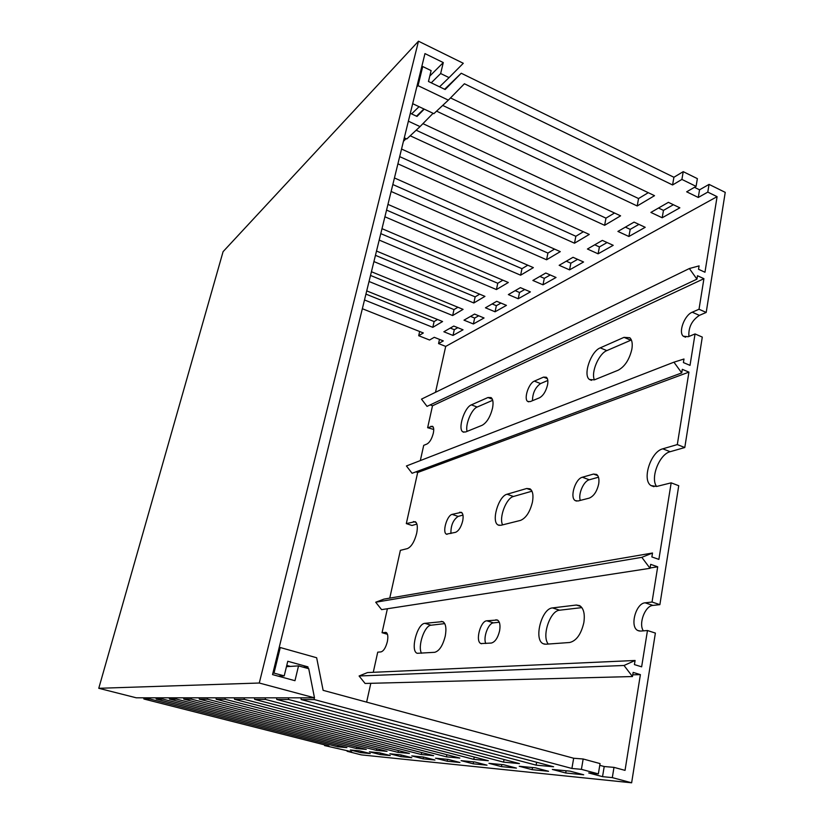 <?xml version="1.0" encoding="UTF-8"?>
<svg xmlns="http://www.w3.org/2000/svg" width="824" height="824" viewBox="0 0 824 824"><rect width="100%" height="100%" fill="white"/><g stroke="black" fill="none" stroke-linecap="round" stroke-linejoin="round"><path stroke-width="1.24" d="M259.282 683.024L418.479 41.2L223.077 251.67L98.767 688.298L259.282 683.024L314.49 697.825L308.732 668.707L298.535 665.885L294.971 680.696L272.538 674.599L424.968 53.601L443.281 62.573L440.655 73.532L449.07 77.611L463.294 63.283L418.479 41.2M98.767 688.298L136.31 697.815L314.49 697.825M449.07 77.611L439.563 86.819M419.056 106.687L411.609 113.908M443.281 62.573L429.778 76.086M431.251 82.822L440.655 73.532M298.535 665.885L286.453 666.668M416.892 524.074L411.969 525.485L406.314 523.601L415.214 521.664C417.397 523.188 417.881 527.082 416.666 533.334C414.451 541.739 411.372 546.827 407.417 548.599L400.371 550.35L389.752 598.121M387.476 634.305L382.058 632.708L386.085 632.441C387.877 633.553 388.289 636.643 387.332 641.69C385.745 647.705 383.623 651.115 380.956 651.908L377.732 652.165L373.262 672.312M433.723 429.459L427.635 427.708L432.548 426.276C433.795 427.244 434.042 429.582 433.3 433.28C431.838 438.811 429.747 442.385 427.017 443.992L423.711 445.351L420.322 460.575M445.259 636.077C442.818 645.625 439.305 651.032 434.701 652.309L417.222 653.298C409.992 651.166 417.109 623.552 424.885 623.335L442.787 621.595C445.794 623.469 446.618 628.3 445.259 636.077M462.707 520.871C461.11 527.123 458.721 530.934 455.559 532.325L446.443 534.158C442.055 532.417 446.948 515.381 452.118 514.372L461.409 512.322C463.098 513.527 463.531 516.37 462.707 520.871M492.515 408.199C490.28 416.923 486.829 422.619 482.164 425.277L465.601 431.982L462.933 431.9C457.505 429.263 464.345 407.386 471.38 404.852L487.963 397.518L491.083 397.59C493.061 399.197 493.535 402.73 492.515 408.199M631.874 349.16C629.402 359.573 624.839 366.587 618.165 370.223L594.372 379.864L589.49 379.514C582.722 375.208 590.818 351.405 600.243 347.862L624.026 337.346L629.804 337.747C632.049 339.859 632.739 343.67 631.874 349.16M598.667 484.079C596.895 491.578 593.733 496.264 589.181 498.139L578.057 500.982L575.276 500.621C569.518 497.655 575.276 478.723 582.383 477.23L593.507 474.058L596.628 474.449C598.718 476.097 599.409 479.311 598.667 484.079M583.845 622.625C581.116 634.243 576.398 640.866 569.672 642.493L545.828 644.224L543.356 643.781C533.365 640.094 541.512 608.37 552.502 607.916L576.347 605.032L579.602 605.599C583.67 608.246 585.081 613.921 583.845 622.625M499.602 630.803C497.84 637.972 495.08 642.051 491.331 643.05L480.979 643.575C475.046 641.618 480.351 620.977 486.799 620.802L497.387 619.998C499.787 621.512 500.529 625.107 499.602 630.803M532.459 501.991C530.007 511.962 526.011 518.1 520.49 520.408L500.879 525.3L498.139 525.001C490.95 521.829 498.469 496.027 507.079 494.225L526.711 488.498L530.038 488.838C532.788 490.877 533.591 495.265 532.459 501.991M547.548 384.88C545.941 391.379 543.243 395.685 539.483 397.817L530.296 401.587L527.741 401.463C523.498 399.094 528.678 383.17 534.354 381.121L543.541 377.114L546.343 377.238C547.826 378.494 548.228 381.048 547.548 384.88M640.392 674.629L633.151 672.405L632.471 676.545L624.026 665.483L635.088 660.477L634.418 664.597L641.639 666.832L647.468 630.525L655.379 633.079L631.637 782.8L612.314 777.619L613.983 767.371L625.035 770.368L640.392 674.629L632.75 674.846M366.628 702.13L370.81 683.302M647.468 630.525L640.567 631.081L637.827 630.525C629.495 626.889 635.788 603.209 645.151 602.818L652.041 602.035L657.696 566.799L650.085 567.973M382.058 632.708L387.383 608.74M657.696 566.799L650.672 564.358L650.033 568.303L641.824 557.343L652.515 553.017L651.877 556.942L658.881 559.393L671.169 482.843L656.615 486.469L651.022 485.583C641.628 480.001 650.744 451.552 662.784 448.822L677.307 444.579L688.936 372.118L417.675 472.502L415.863 471.874M406.314 523.601L417.675 472.502M688.936 372.118L682.313 369.327L681.726 372.912L673.939 362.179L683.982 359.007L683.405 362.57L690.018 365.372L695.054 333.936L688.267 336.728L683.302 336.223C678.152 332.247 684.517 315.118 692.242 312.203L699.02 309.247L703.923 278.677L432.507 405.779L430.19 404.903M427.635 427.708L432.507 405.779M694.457 187.316L699.545 189.808L709.052 184.391L725.233 192.363L706.199 312.44L699.38 315.376C691.82 320.433 688.328 327.468 688.885 336.47M695.054 333.936L702.295 337.088L684.785 447.525L670.18 451.707C659.406 454.137 650.074 478.085 656.604 486.469M671.169 482.843L678.739 485.717L659.88 604.651L652.938 605.413C645.089 605.733 638.301 623.789 643.369 630.854M631.637 782.8L361.303 754.877L347.12 751.282L347.264 750.623M444.733 623.614L431.065 625.21C424.566 625.334 417.356 646.562 421.558 653.257M462.964 515.072L458.123 516.421C453.159 519.831 450.759 525.527 450.924 533.519M492.711 400.279L477.158 407.046C471.534 409.095 465.055 424.782 467.084 431.385M631.369 339.972L606.835 350.612C598.791 353.651 590.818 372.438 594.403 379.843M598.492 477.209L589.294 479.784C583.68 480.989 577.943 494.184 580.312 500.405M581.868 607.607L559.64 610.203C550.123 610.563 541.523 636.087 548.248 644.049M499.282 622.233L493.473 622.872C488.333 622.985 482.885 637.663 485.81 643.493M531.974 491.197L513.465 496.481C506.286 497.995 498.778 517.616 502.589 524.867M547.816 380.461L540.554 383.582C535.332 387.321 532.634 393.027 532.459 400.701M650.033 568.303L381.594 609.636L375.713 602.22L383.943 599.12L652.515 553.017M632.471 676.545L365.084 683.457L359.089 675.989L367.514 672.569L635.088 660.477M552.337 769.441L570.084 771.151L583.68 774.776L565.707 772.994L552.337 769.441M519.213 766.258L535.394 767.814L548.537 771.285L532.139 769.657L519.213 766.258M488.92 763.333L503.742 764.765L516.442 768.102L501.425 766.608L488.92 763.333M461.1 760.655L474.727 761.963L487.025 765.177L473.203 763.807L461.1 760.655M435.474 758.183L448.029 759.398L459.947 762.488L447.205 761.221L435.474 758.183M411.784 755.907L423.402 757.019L434.948 760.006L423.155 758.832L411.784 755.907M389.814 753.785L400.598 754.825L411.804 757.709L400.855 756.617L389.814 753.785M369.399 751.818L379.421 752.786L390.298 755.567L380.122 754.557L369.399 751.818M350.354 749.984L359.717 750.891L370.285 753.579L360.788 752.642L350.354 749.984M612.314 777.619L602.54 776.651L588.697 772.953L598.348 773.88L581.404 769.338L571.908 768.462L314.397 699.607L301.213 699.566L553.584 766.763L536.125 765.146L288.688 699.524L276.792 699.473L519.47 763.601L503.557 762.128L265.472 699.442L254.688 699.401L488.344 760.727L473.779 759.378L244.398 699.36L234.572 699.329L459.833 758.08L446.454 756.844L225.189 699.298L216.197 699.267L433.609 755.659L421.28 754.516L207.597 699.236L199.346 699.205L409.425 753.414L398.023 752.364L191.425 699.174L183.824 699.143L387.043 751.344L376.465 750.365L176.521 699.123L169.497 699.092L366.268 749.418L356.421 748.511L162.74 699.071L156.22 699.051L346.925 747.636L337.758 746.781L149.947 699.03L143.891 699.01L328.889 745.957L324.574 745.566L351.601 751.725L347.12 751.282M652.041 602.035L659.88 604.651M677.307 444.579L684.785 447.525M699.02 309.247L706.199 312.44M709.052 184.391L707.785 192.105L698.278 197.461L686.66 191.807L696.084 186.379L681.901 179.426L672.58 184.967L464.406 83.76L448.349 100.137L418.046 85.655L422.733 66.538L431.117 70.606L428.47 81.483L445.156 89.517L461.234 73.243L673.908 177.263L683.22 171.66L697.372 178.633L696.084 186.379M703.923 278.677L697.495 275.731L696.939 279.151L689.358 268.531L699.092 265.884L698.536 269.283L704.963 272.239L717.086 196.658L707.785 192.105M658.51 208.029L663.464 210.388L673.393 204.723M625.375 227.136L630.195 229.36L638.919 224.386M594.732 244.8L599.409 246.922L607.103 242.534M566.294 261.187L570.857 263.206L577.624 259.344M539.854 276.431L544.293 278.358L550.247 274.959M515.185 290.656L519.522 292.489L524.754 289.502M492.134 303.943L496.357 305.694L500.951 303.077M470.545 316.385L474.655 318.074L478.692 315.777M450.275 328.076L454.292 329.693L457.804 327.684M365.938 294.106L434.114 321.566L437.544 319.496M370.522 275.443L453.983 309.608L457.917 307.239M375.456 255.337L475.16 296.867L479.64 294.168M380.781 233.625L497.768 283.26L502.887 280.181M386.559 210.099L521.973 268.696L527.782 265.194M392.832 184.525L547.929 253.071L554.542 249.095M399.681 156.622L575.852 236.272L583.371 231.75M416.161 130.223L605.97 218.144L614.519 213.004M416.511 116.205L423.917 108.974M442.704 105.42L638.549 198.543L648.282 192.692M444.62 89.26L461.234 73.243M696.939 279.151L427.038 406.387L421.497 399.125L689.358 268.531M435.505 392.296L445.702 346.41L438.553 343.577L439.491 339.385M681.726 372.912L412.082 473.285L406.428 465.972L673.939 362.179M717.086 196.658L445.702 346.41M308.258 668.573L307.918 666.853L287.772 661.27L284.218 675.876L274.001 673.095L280.273 647.53L316.653 657.748L323.121 690.337L573.669 758.245L583.165 758.997L600.057 763.591L598.348 773.88M599.769 765.321L604.208 766.526L613.983 767.371M566.088 770.77L565.707 772.994M532.52 767.535L532.139 769.657M501.806 764.579L501.425 766.608M473.584 761.86L473.203 763.807M447.576 759.357L447.205 761.221M423.526 757.06L423.155 758.832M401.206 754.98L400.855 756.617M380.441 753.043L380.122 754.557M361.097 751.241L360.788 752.642M324.574 745.566L324.718 744.906M143.675 697.825L143.891 699.01M149.947 699.03L149.721 697.825M338.077 745.38L337.758 746.781M155.993 697.825L156.22 699.051M162.74 699.071L162.503 697.825M356.761 746.987L356.421 748.511M169.26 697.825L169.497 699.092M176.521 699.123L176.285 697.825M376.815 748.717L376.465 750.365M183.577 697.825L183.824 699.143M191.425 699.174L191.178 697.825M398.404 750.571L398.023 752.364M199.078 697.825L199.346 699.205M207.597 699.236L207.329 697.825M421.682 752.559L421.28 754.516M215.929 697.825L216.197 699.267M225.189 699.298L224.9 697.825M446.886 754.702L446.454 756.844M234.284 697.825L234.572 699.329M244.398 699.36L244.1 697.825M474.243 757.019L473.779 759.378M254.379 697.825L254.688 699.401M265.472 699.442L265.163 697.825M504.051 759.532L503.557 762.128M276.473 697.825L276.792 699.473M288.688 699.524L288.359 697.825M536.651 762.251L536.125 765.146M300.863 697.825L301.213 699.566M286.762 665.411L290.409 666.41M314.397 699.607L314.047 697.825M307.918 666.853L303.119 667.152M573.669 758.245L571.908 768.462M581.404 769.338L583.165 758.997M604.208 766.526L602.54 776.651M650.888 212.427L668.398 202.333L679.862 207.823L662.187 217.763L650.888 212.427M617.918 231.431L634.068 222.12L645.213 227.311L628.897 236.488L617.918 231.431M587.43 249.013L602.375 240.392L613.211 245.315L598.111 253.813L587.43 249.013M559.156 265.307L573.03 257.304L583.567 261.991L569.559 269.87L559.156 265.307M532.87 280.459L545.776 273.022L556.035 277.482L542.995 284.816L532.87 280.459M508.357 294.59L520.397 287.648L530.399 291.902L518.224 298.752L508.357 294.59M485.449 307.795L496.718 301.306L506.451 305.374L495.07 311.781L485.449 307.795M463.994 320.165L474.552 314.078L484.048 317.982L473.378 323.976L463.994 320.165M443.868 331.763L453.777 326.057L463.037 329.796L453.015 335.44L443.868 331.763M362.344 308.722L423.33 332.968L418.695 335.718L429.562 340.013L434.258 337.304L443.302 340.899L438.553 343.577M450.522 97.922L654.524 195.679L637.21 205.969L436.576 111.147M422.928 123.651L620.585 215.837L604.62 225.312L410.208 135.795M401.546 149.041L589.273 234.428L574.503 243.204L397.91 163.832M394.449 177.953L560.279 251.639L546.58 259.776L391.132 191.467M387.96 204.393L533.365 267.625L520.624 275.195L384.911 216.784M381.996 228.67L508.315 282.498L496.429 289.554L379.195 240.083M376.506 251.042L484.945 296.382L473.831 302.974L373.921 261.579M371.428 271.724L463.078 309.361L452.664 315.541L369.028 281.489M366.721 290.893L442.581 321.535L432.806 327.334L364.496 299.967M663.464 210.388L662.187 217.763M630.195 229.36L628.897 236.488M599.409 246.922L598.111 253.813M570.857 263.206L569.559 269.87M544.293 278.358L542.995 284.816M519.522 292.489L518.224 298.752M496.357 305.694L495.07 311.781M474.655 318.074L473.378 323.976M454.292 329.693L453.015 335.44M698.278 197.461L699.545 189.808M681.901 179.426L683.22 171.66M673.908 177.263L672.58 184.967M412.68 103.68L433.877 113.671L448.349 100.137M638.549 198.543L637.21 205.969M410.311 113.3L417.006 116.431L424.226 109.129M433.094 113.3L420.034 126.597L408.385 121.18M404.296 137.814L406.798 138.968L420.034 126.597M605.97 218.144L604.62 225.312M406.088 138.638L403.43 141.357M575.852 236.272L574.503 243.204M547.929 253.071L546.58 259.776M521.973 268.696L520.624 275.195M497.768 283.26L496.429 289.554M475.16 296.867L473.831 302.974M453.983 309.608L452.664 315.541M434.114 321.566L432.806 327.334M419.663 331.506L418.695 335.718M284.218 675.876L278.265 676.154M280.273 647.53L279.161 647.643M272.899 673.156L274.001 673.095M422.733 66.538L421.476 67.836M416.789 86.911L418.046 85.655M641.824 557.343L375.713 602.22M624.026 665.483L359.089 675.989M416.12 522.457L413.391 521.541M385.292 632.338L386.518 632.698M645.151 602.818L652.938 605.413M662.784 448.822L670.18 451.707M692.242 312.203L699.38 315.376M430.952 426.266L433.249 427.11M424.885 623.335L431.065 625.21M441.17 621.368L443.59 622.11M452.118 514.372L458.123 516.421M459.792 512.188L462.151 513.002M471.38 404.852L477.158 407.046M487.963 397.518L492.34 399.197M600.243 347.862L606.835 350.612M624.026 337.346L630.762 340.209M582.383 477.23L589.294 479.784M593.507 474.058L597.761 475.633M552.502 607.916L559.64 610.203M576.347 605.032L580.879 606.505M486.799 620.802L493.473 622.872M495.904 619.772L498.057 620.441M507.079 494.225L513.465 496.481M526.711 488.498L531.408 490.177M534.354 381.121L540.554 383.582M543.541 377.114L547.373 378.638M637.827 630.525L639.434 631.05M651.022 485.583L653.937 486.685M683.302 336.223L685.568 337.212M446.443 534.158L446.999 534.343M462.933 431.9L463.861 432.239M589.49 379.514L591.508 380.338M575.276 500.621L576.584 501.085M543.356 643.781L544.613 644.172M480.979 643.575L481.546 643.75M498.139 525.001L499.282 525.393M527.741 401.463L528.709 401.844"/></g></svg>
